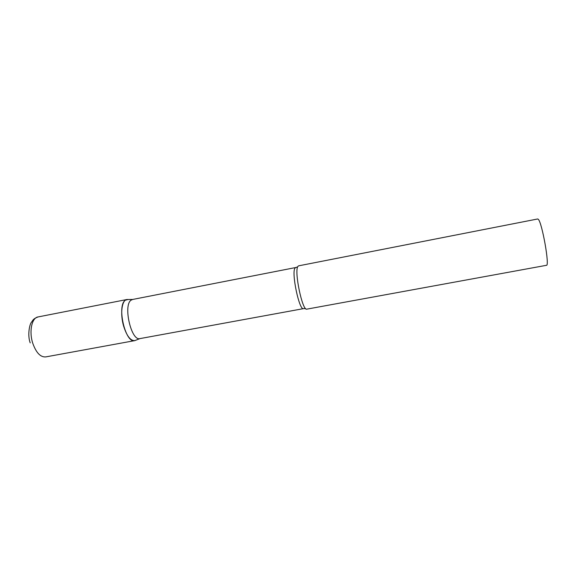 <?xml version="1.0" encoding="UTF-8"?>
<svg xmlns="http://www.w3.org/2000/svg" width="576" height="576" viewBox="0 0 576 576"><rect width="100%" height="100%" fill="white"/><g stroke="black" fill="none" stroke-linecap="round" stroke-linejoin="round"><path stroke-width="0.86" d="M135.742 340.243L134.669 340.639C130.45 340.762 126.77 335.952 123.646 326.189C119.995 313.97 121.81 300.06 126.878 299.52L128.023 299.491L125.388 300.204C116.474 305.474 125.532 344.066 134.798 340.61L135.742 340.243M127.008 299.498L132.646 299.462L131.141 300.132C122.897 305.093 131.292 341.482 139.961 338.602L134.798 340.61M298.606 265.846L297.922 266.393C293.969 270.828 302.436 311.4 306.814 309.146L546.473 265.306C549.842 266.263 542.066 222.466 538.279 219.29L537.696 218.966L298.606 265.846M134.669 340.639L45.648 356.926C40.428 357.25 36.137 352.699 32.767 343.274C28.872 331.474 31.795 317.729 38.066 316.937C33.106 318.845 33.149 319.932 31.464 322.258C29.844 323.69 27.158 334.714 30.218 342.886M132.545 299.477L295.711 267.538L295.034 268.07C291.204 272.333 299.254 310.774 303.494 308.635L305.604 308.57M126.878 299.52L38.066 316.937M139.961 338.602L303.494 308.635M295.711 267.538L297.245 267.048"/></g></svg>
